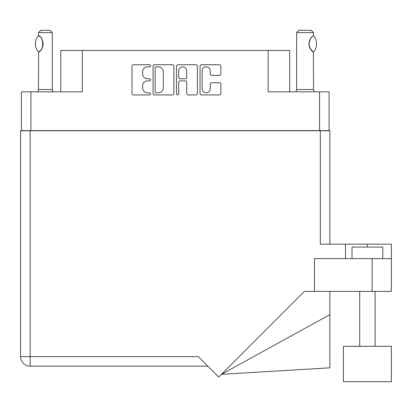 <?xml version="1.0" encoding="UTF-8"?>
<svg xmlns="http://www.w3.org/2000/svg" width="412" height="412" viewBox="0 0 412 412"><rect width="100%" height="100%" fill="white"/><g stroke="black" fill="none" stroke-linecap="round" stroke-linejoin="round"><path stroke-width="0.62" d="M202.148 88.786A4.038 4.038 0 0 0 206.185 92.824A4.038 4.038 0 0 0 210.228 88.786L210.228 84.213A1.509 1.509 0 0 1 211.737 82.704L219.364 82.704A1.509 1.509 0 0 1 220.873 84.213L220.873 93.426A1.509 1.509 0 0 1 219.364 94.94L201.545 94.94A1.509 1.509 0 0 1 200.031 93.426L200.031 66.244A1.509 1.509 0 0 1 201.545 64.736L219.364 64.736A1.509 1.509 0 0 1 220.873 66.244L220.873 73.872A1.509 1.509 0 0 1 219.364 75.381L211.737 75.381A1.509 1.509 0 0 1 210.228 73.872L210.228 70.89A4.038 4.038 0 0 0 206.185 66.847A4.038 4.038 0 0 0 202.148 70.89L202.148 88.786M177.608 94.94A1.056 1.056 0 0 0 178.664 93.879L178.664 82.405A1.509 1.509 0 0 1 180.173 80.891L185.235 80.891A1.509 1.509 0 0 1 186.744 82.405L186.744 93.426A1.509 1.509 0 0 0 188.253 94.94L195.88 94.94A1.509 1.509 0 0 0 197.389 93.426L197.389 66.244A1.509 1.509 0 0 0 195.88 64.736L178.061 64.736A1.509 1.509 0 0 0 176.547 66.244L176.547 93.879A1.056 1.056 0 0 0 177.608 94.94M329.085 130.764L329.085 91.835L329.085 130.609L21.367 130.609L21.367 91.835L21.367 130.764M173.905 93.426L173.905 66.244A1.509 1.509 0 0 0 172.396 64.736L154.577 64.736A1.509 1.509 0 0 0 153.063 66.244L153.063 93.426A1.509 1.509 0 0 0 154.577 94.94L172.396 94.94A1.509 1.509 0 0 0 173.905 93.426M147.475 66.847L149.556 66.847A1.056 1.056 0 0 0 150.612 65.791A1.056 1.056 0 0 0 149.556 64.736L133.509 64.736A1.509 1.509 0 0 0 132 66.244L132 93.426A1.509 1.509 0 0 0 133.509 94.94L149.556 94.94A1.056 1.056 0 0 0 150.612 93.879A1.056 1.056 0 0 0 149.556 92.824L147.475 92.824A4.831 4.831 0 0 1 142.645 87.993L142.645 85.727A4.831 4.831 0 0 1 147.475 80.891L149.556 80.891A1.056 1.056 0 0 0 150.612 79.835A1.056 1.056 0 0 0 149.556 78.78L147.475 78.78A4.831 4.831 0 0 1 142.645 73.944L142.645 71.683A4.831 4.831 0 0 1 147.475 66.847M319.547 130.609L319.547 91.835L268.161 91.835L268.161 50.449L82.297 50.449L82.297 91.835L30.91 91.835L30.91 130.609M60.76 91.835L60.76 50.449L82.297 50.449M268.161 50.449L289.698 50.449L289.698 91.835M156.236 66.847A1.056 1.056 0 0 0 155.18 67.903L155.18 91.768A1.056 1.056 0 0 0 156.236 92.824L158.429 92.824A4.831 4.831 0 0 0 163.26 87.993L163.26 71.683A4.831 4.831 0 0 0 158.429 66.847L156.236 66.847M186.744 70.962A4.038 4.038 0 0 0 182.701 66.924A4.038 4.038 0 0 0 178.664 70.962L178.664 77.271A1.509 1.509 0 0 0 180.173 78.78L185.235 78.78A1.509 1.509 0 0 0 186.744 77.271L186.744 70.962M319.547 91.835L329.085 91.835M21.367 91.835L30.91 91.835M352.013 258.618L352.013 247.082L382.784 247.082L382.784 258.618M391.4 346.317L343.397 346.317L343.397 381.708L391.4 381.708L391.4 346.317M207.849 366.165L30.138 366.165A9.538 9.538 0 0 1 20.6 356.627L20.6 130.764L30.138 130.764L30.138 356.627L198.306 356.627L218.726 377.047L304.38 291.392L314.469 291.392L314.469 258.618L391.4 258.618L391.4 291.392L372.17 291.392L372.17 258.618M30.138 130.764L320.32 130.764L320.32 244.156L345.472 244.156L345.472 258.618M314.469 291.392L372.17 291.392M320.32 130.764L329.858 130.764L329.858 244.156L329.858 153.841M391.4 258.618L391.4 244.156L345.472 244.156M329.858 314.644L329.858 367.813L221.445 374.328L329.858 314.644L329.858 291.392M38.337 51.891L38.661 51.891L38.337 51.891A12.386 12.386 0 0 1 38.337 35.808L38.661 35.808C43.966 36.447 43.966 51.258 38.661 51.891L38.45 89.528A3.08 3.08 0 0 1 37.404 91.835M38.45 89.528L52.293 89.528A3.08 3.08 0 0 0 53.339 91.835M52.293 89.528L52.293 32.599L38.45 32.599L38.337 35.808M38.45 32.599L40.757 30.292L49.986 30.292L52.293 32.599M38.656 35.808A9.538 9.538 0 0 1 39.171 36.163M39.372 36.313A9.538 9.538 0 0 1 40.01 36.853L39.856 36.714M41.154 38.125A9.538 9.538 0 0 1 42.343 40.206L42.158 39.789M43.064 43.847L42.56 40.788A9.538 9.538 0 0 1 42.554 46.916L42.575 46.86M42.343 47.488A9.538 9.538 0 0 1 41.164 49.558M40.005 50.846A9.538 9.538 0 0 1 39.372 51.387M39.176 51.531A9.538 9.538 0 0 1 38.656 51.886L39.171 51.536M42.688 46.505L43.064 43.878M42.065 39.598L41.169 38.146M39.784 36.653L39.387 36.323M295.579 91.835A3.08 3.08 0 0 0 296.625 89.528L313.547 89.528A3.08 3.08 0 0 0 314.588 91.835M296.625 89.528L296.625 32.599L313.547 32.599L313.547 35.679L312.929 36.081M312.111 36.74L311.163 37.719M310.087 39.3L309.716 40.062A9.538 9.538 0 0 1 312.404 36.488M309.324 41.133L308.933 43.842L309.489 47.066A9.538 9.538 0 0 1 309.494 40.618M309.963 48.168L312.79 51.51M313.547 89.528L313.377 51.912A9.538 9.538 0 0 1 309.721 47.648M296.625 32.599L298.932 30.292L311.24 30.292L313.547 32.599M313.64 35.782A12.386 12.386 0 0 1 313.64 51.912L313.377 51.912C311.354 51.232 309.87 48.544 308.933 43.842C309.87 39.155 311.354 36.467 313.377 35.782A9.538 9.538 0 0 0 312.904 36.102M367.396 247.082L367.396 244.156M30.138 366.165L30.138 356.627L20.6 356.627A9.538 9.538 0 0 0 30.138 366.165M375.09 346.317L375.09 291.392M359.707 346.317L359.707 291.392L359.707 346.317"/></g></svg>
